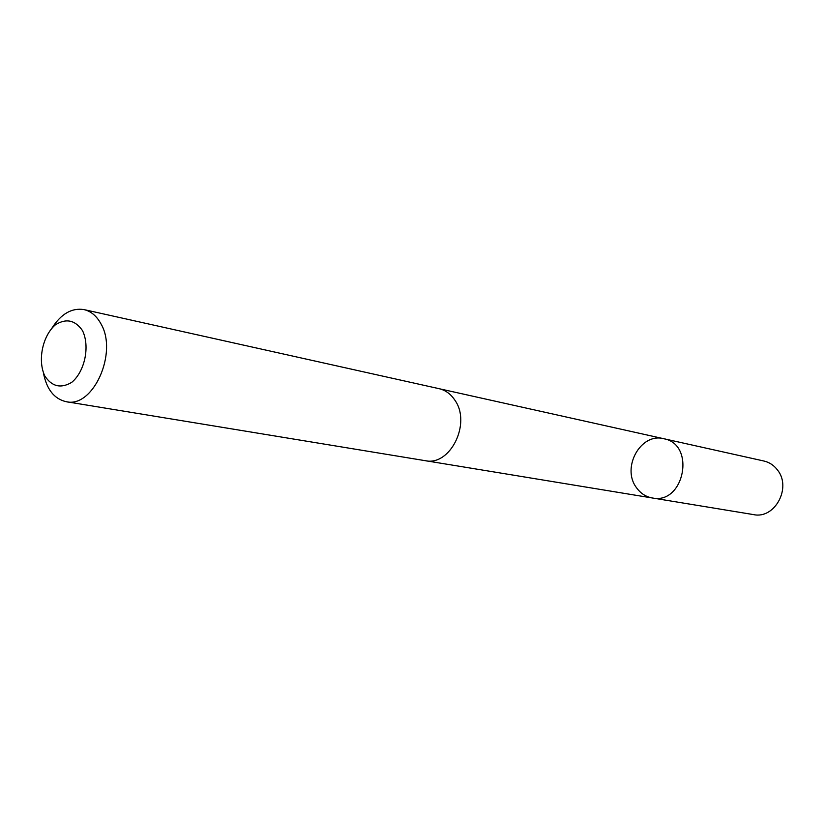 <?xml version="1.0" encoding="UTF-8"?>
<svg xmlns="http://www.w3.org/2000/svg" width="824" height="824" viewBox="0 0 824 824"><rect width="100%" height="100%" fill="white"/><g stroke="black" fill="none" stroke-linecap="round" stroke-linejoin="round"><path stroke-width="1.24" d="M636.458 487.643C621.214 467.744 640.732 432.384 663.753 438.718C696.053 444.229 684.322 504.896 652.299 497.974C645.789 496.8 640.516 493.349 636.458 487.643M753.548 514.609C774.817 519.357 791.967 487.561 777.444 469.938C773.87 465.261 769.369 462.295 763.91 461.018L663.753 438.718C696.053 444.229 684.322 504.896 652.299 497.974L753.548 514.609M43.404 372.839C46.628 389.35 54.219 398.971 66.198 401.7L425.174 460.668C450.162 466.497 471.596 423.279 454.848 400.145C450.759 394.006 445.506 390.185 439.089 388.681L84.007 309.597C71.873 307.671 61.234 313.759 52.097 327.88M66.198 401.7C93.153 408.395 118.275 352.373 100.775 323.533C96.532 315.88 90.939 311.245 84.007 309.597M82.493 330.609C75.128 320.031 66.085 318.105 55.363 324.831C42.549 335.873 37.482 360.294 44.743 375.868C51.83 386.621 60.822 388.794 71.719 382.367C84.872 371.48 90.135 346.224 82.493 330.609M425.936 460.781L652.299 497.974M439.841 388.856L663.753 438.718"/></g></svg>
